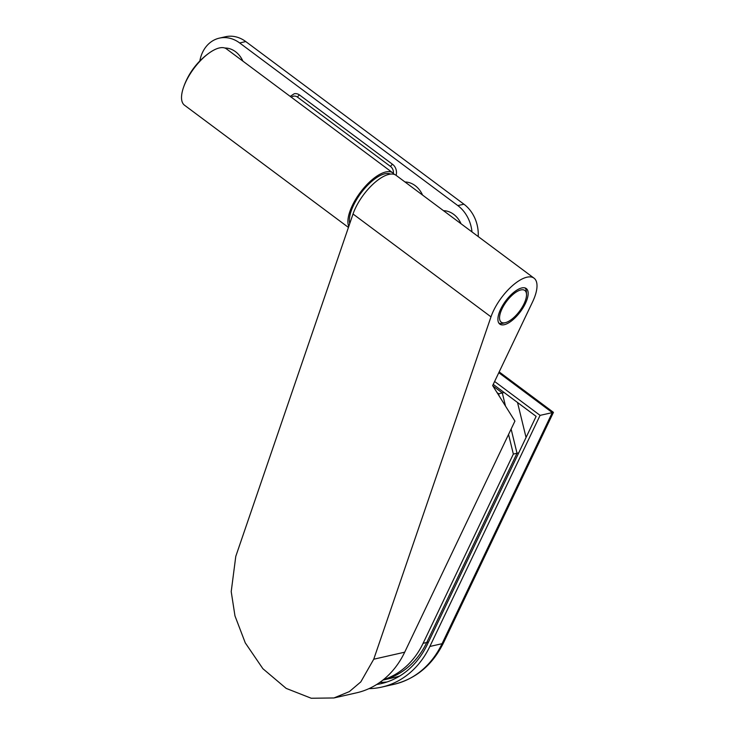 <?xml version="1.0" encoding="UTF-8"?>
<svg xmlns="http://www.w3.org/2000/svg" width="735" height="735" viewBox="0 0 735 735"><rect width="100%" height="100%" fill="white"/><g stroke="black" fill="none" stroke-linecap="round" stroke-linejoin="round"><path stroke-width="1.1" d="M443.499 210.679A22.39 18.384 77.2 0 1 453.66 214.326A22.39 18.384 77.2 0 1 461.056 223.762M404.994 181.977A22.39 18.384 77.2 0 1 415.156 185.624A22.39 18.384 77.2 0 1 422.551 195.069M224.855 48.032A22.39 18.384 77.2 0 1 235.494 51.689A22.39 18.384 77.2 0 1 242.89 61.124M471.98 231.911A32.928 27.039 -102.8 0 0 457.822 205.589L239.656 42.952A32.928 27.039 -102.8 0 0 219.342 38.137A32.928 27.039 -102.8 0 0 199.837 60.987M290.196 96.395L294.202 93.768A8.783 7.212 77.2 0 1 299.614 95.045A2.196 0.9 126.7 0 0 297.528 97.149A6.587 5.411 -102.8 0 0 291.382 97.277M396.055 175.307A8.783 7.212 77.2 0 0 392.655 164.41L299.614 95.045M478.2 236.551A32.928 27.039 -102.8 0 0 463.932 204.201L245.766 41.564A32.928 27.039 -102.8 0 0 225.452 36.75L219.342 38.137M390.551 174.094A32.928 13.542 126.7 0 0 353.553 205.249A32.928 13.542 126.7 0 0 349.759 223.55M394.263 174.397A35.124 14.443 126.7 0 0 392.858 172.927L226.49 48.905A35.124 14.443 126.7 0 0 209.548 52.745A35.124 14.443 126.7 0 0 185.955 81.502A35.124 14.443 126.7 0 0 183.346 87.888A35.124 14.443 126.7 0 0 184.503 105.215L348.436 227.427M392.858 172.927A35.124 14.443 126.7 0 0 352.331 205.524A35.124 14.443 126.7 0 0 348.767 226.472M500.7 309.132A22.169 9.114 -53.3 0 1 526.288 288.552A22.169 9.114 -53.3 0 1 525.378 303.518A22.169 9.114 -53.3 0 1 499.791 324.098A22.169 9.114 -53.3 0 1 500.7 309.132M373.738 659.221L360.802 681.905L349.336 691.617L333.91 697.965L311.245 698.25L286.172 688.392L262.882 668.703L245.279 642.877L234.97 615.893L231.213 591.611L235.779 556.377L353.03 214.004A35.124 14.443 -53.3 0 1 355.538 207.922A35.124 14.443 -53.3 0 1 396.073 175.325L534.033 278.17A35.124 14.443 -53.3 0 1 532.581 301.883L492.652 385.59L514.923 421.091L404.7 652.184L373.738 659.221L490.989 316.849A35.124 14.443 -53.3 0 1 493.497 310.767A35.124 14.443 -53.3 0 1 534.033 278.17M333.91 697.965L356.64 692.802A94.392 77.515 -102.8 0 0 404.7 652.184M499.166 395.972L498.633 393.767L502.299 392.931L505.496 406.06L502.299 392.931L492.845 385.884L502.299 392.931L504.137 392.518M518.726 452.861L517.017 453.247L426.75 642.491A87.805 72.103 77.2 0 1 382.926 680.068A87.805 72.103 77.2 0 0 426.75 642.491L423.094 643.327A87.805 72.103 77.2 0 1 383.312 679.765M399.877 675.924A87.805 72.103 77.2 0 1 394.263 677.495L382.917 680.077M517.523 402.495L526.058 437.472M423.094 643.327L513.352 454.074L517.017 453.247L511.119 429.065L517.017 453.247L426.75 642.491L428.459 642.105M494.618 381.474L540.087 415.367L429.856 646.469A94.392 77.515 77.2 0 1 381.796 687.087A94.392 77.515 77.2 0 1 368.924 688.658M540.087 415.367L553.437 412.363L443.582 642.684A8.783 3.473 -154.5 0 1 442.066 643.695L552.297 412.592L498.799 372.709M493.231 384.387L536.127 416.368L427.292 644.549A90.874 74.63 77.2 0 1 381.015 683.66A90.874 74.63 77.2 0 1 376.697 684.478M513.352 454.074L508.556 434.431M497.044 392.582L498.633 393.767M502.575 307.754A19.753 8.122 126.7 0 0 505.441 322.647A19.753 8.122 126.7 0 0 523.495 304.896A19.753 8.122 126.7 0 0 526.517 294.377A19.753 8.122 126.7 0 0 517.321 291.372A19.753 8.122 126.7 0 0 502.575 307.754M505.441 322.647L502.988 323.271A21.949 9.031 -53.3 0 1 498.817 323.042M525.001 287.918A21.949 9.031 -53.3 0 1 526.407 291.859L526.517 294.377M457.822 205.589L463.932 204.201M239.656 42.952L245.766 41.564M393.39 173.368A6.587 5.411 -102.8 0 0 390.57 166.505L297.528 97.149M392.655 164.41A2.196 0.9 126.7 0 0 390.57 166.505M353.03 214.004L490.989 316.849M381.796 687.087L394.006 684.313A94.392 77.515 -102.8 0 0 442.066 643.695L429.856 646.469M379.802 682.411A90.874 74.63 -102.8 0 0 387.051 681.961M209.548 52.745A70.238 70.238 0 0 0 183.346 87.888M394.006 684.313C416.102 678.754 432.63 664.881 443.582 642.684M499.175 371.91L553.437 412.353"/></g></svg>
